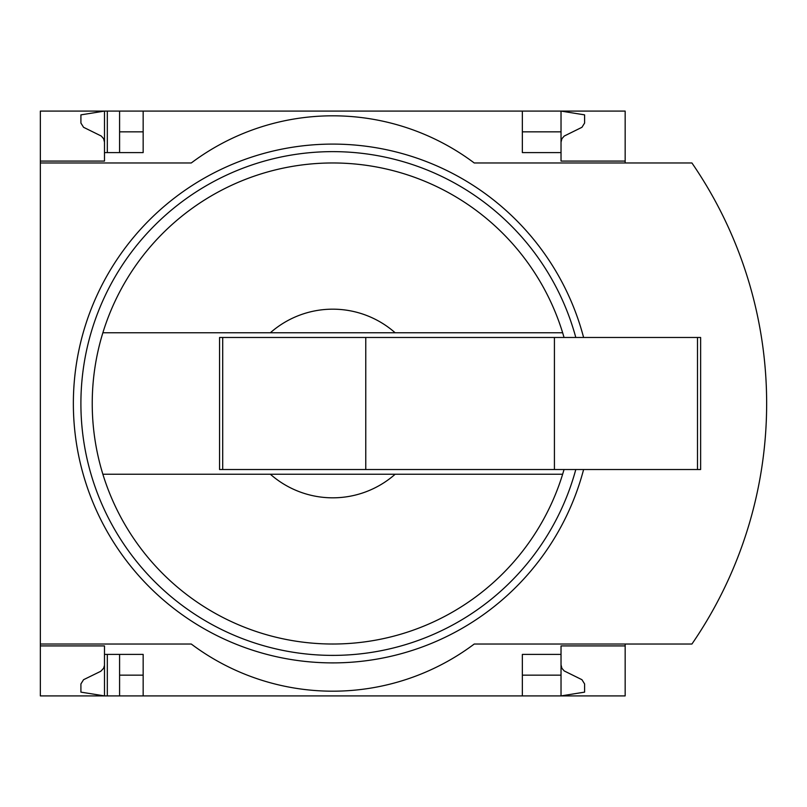 <?xml version="1.0" encoding="UTF-8"?>
<svg xmlns="http://www.w3.org/2000/svg" width="807" height="807" viewBox="0 0 807 807"><rect width="100%" height="100%" fill="white"/><g stroke="black" fill="none" stroke-linecap="round" stroke-linejoin="round"><path stroke-width="1.21" d="M625.163 644.026L625.163 695.906L143.162 695.906L143.162 654.406L104.486 654.406L104.486 695.906L80.912 692.134L80.912 683.943L83.555 679.706L100.784 671.273L103.639 668.257L104.466 665.382L104.486 645.913L40.35 645.913L40.35 644.026L191.269 644.026A235.815 235.815 0 0 0 474.244 644.026L691.922 644.026A424.462 424.462 0 0 0 691.922 162.974L474.244 162.974A235.815 235.815 0 0 0 191.269 162.974L40.35 162.974L40.35 161.087L104.486 161.087L104.486 111.094L119.587 111.094L119.587 152.594M104.486 645.913L40.35 645.913L40.35 695.906L107.321 695.906L107.321 654.406M107.321 152.594L107.321 111.094M107.321 695.906L119.587 695.906L119.587 654.406M522.351 131.844L561.026 131.844L561.026 111.094L119.587 111.094M143.162 695.906L119.587 695.906M104.486 161.087L40.35 161.087L40.35 111.094L104.486 111.094L80.912 114.866L80.912 123.057L83.555 127.294L101.289 136.05L103.639 138.743L104.486 142.224M143.162 131.844L119.587 131.844M561.026 664.776L561.874 668.257L564.224 670.95L581.958 679.706L584.601 683.943L584.601 692.134L561.026 695.906L561.026 675.156L522.351 675.156M143.162 675.156L119.587 675.156M143.162 111.094L143.162 152.594L104.486 152.594M564.043 337.477A240.526 240.526 0 0 0 562.65 332.756L270.365 332.756A94.328 94.328 0 0 1 395.148 332.756L562.65 332.756A240.526 240.526 0 0 0 102.872 332.756L270.365 332.756L102.872 332.756A240.526 240.526 0 0 0 102.872 474.244L270.365 474.244A94.328 94.328 0 0 0 395.148 474.244L102.872 474.244A240.526 240.526 0 0 0 564.043 469.523M522.351 111.094L522.351 152.594L561.026 152.594L561.026 161.087L625.163 161.087L625.163 111.094L561.026 111.094L584.601 114.866L584.601 123.057L581.958 127.294L564.224 136.05L561.874 138.743L561.026 142.224M625.163 162.974L625.163 161.087M561.026 131.844L561.026 152.594M40.35 162.974L40.35 644.026M625.163 645.913L561.026 645.913L561.026 654.406L522.351 654.406L522.351 695.906M561.026 654.406L561.026 675.156M714.77 606.844A424.462 424.462 0 0 0 743.197 542.627M743.197 264.373A424.462 424.462 0 0 0 714.77 200.156M395.148 474.244L562.65 474.244L395.148 474.244M222.702 337.477L219.565 337.477L219.565 469.523L222.702 469.523L222.702 337.477L700.627 337.477L700.627 469.523L554.419 469.523L554.419 337.477M554.419 469.523L365.773 469.523L365.773 337.477M365.773 469.523L222.702 469.523M583.602 469.523A259.39 259.39 0 0 1 288.462 659.087A259.39 259.39 0 0 1 74.315 381.277A259.39 259.39 0 0 1 583.602 337.477M575.794 469.523A251.845 251.845 0 0 1 81.89 381.257A251.845 251.845 0 0 1 575.794 337.477M697.49 469.523L697.49 337.477"/></g></svg>

